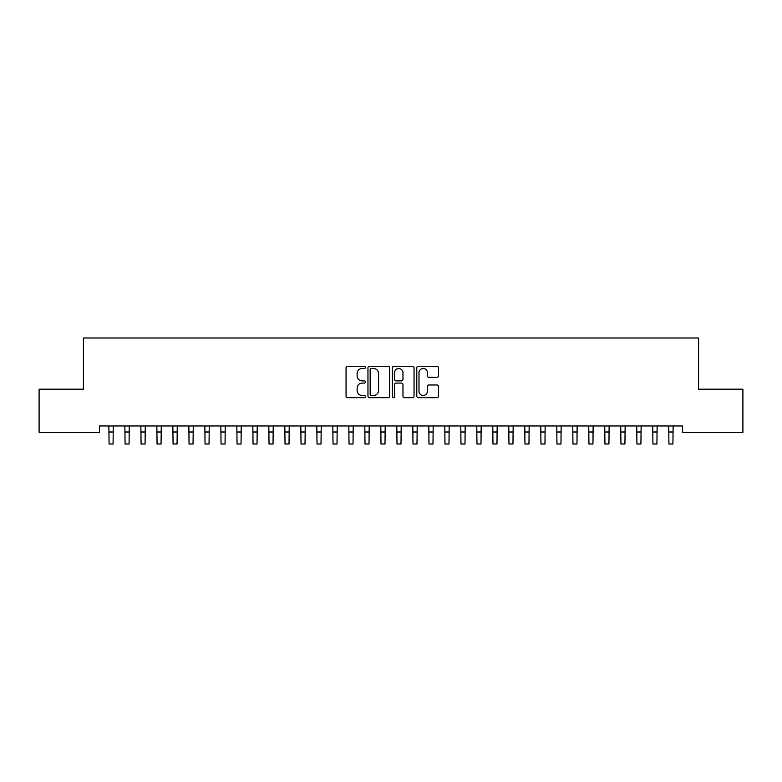<?xml version="1.0" encoding="UTF-8"?>
<svg xmlns="http://www.w3.org/2000/svg" width="782" height="782" viewBox="0 0 782 782"><rect width="100%" height="100%" fill="white"/><g stroke="black" fill="none" stroke-linecap="round" stroke-linejoin="round"><path stroke-width="1.17" d="M365.409 367.384A1.095 1.095 0 0 0 364.304 366.289L347.628 366.289A1.574 1.574 0 0 0 346.055 367.853L346.055 396.112A1.574 1.574 0 0 0 347.628 397.686L364.304 397.686A1.095 1.095 0 0 0 365.409 396.591A1.095 1.095 0 0 0 364.304 395.487L362.154 395.487A5.024 5.024 0 0 1 357.13 390.462L357.13 388.107A5.024 5.024 0 0 1 362.154 383.082L364.304 383.082A1.095 1.095 0 0 0 365.409 381.987A1.095 1.095 0 0 0 364.304 380.883L362.154 380.883A5.024 5.024 0 0 1 357.13 375.859L357.13 373.513A5.024 5.024 0 0 1 362.154 368.488L364.304 368.488A1.095 1.095 0 0 0 365.409 367.384M436.884 377.354A1.574 1.574 0 0 0 438.458 375.78L438.458 367.853A1.574 1.574 0 0 0 436.884 366.289L418.36 366.289A1.574 1.574 0 0 0 416.786 367.853L416.786 396.112A1.574 1.574 0 0 0 418.36 397.686L436.884 397.686A1.574 1.574 0 0 0 438.458 396.112L438.458 386.543A1.574 1.574 0 0 0 436.884 384.969L428.956 384.969A1.574 1.574 0 0 0 427.383 386.543L427.383 391.293A4.203 4.203 0 0 1 423.189 395.487A4.203 4.203 0 0 1 418.986 391.293L418.986 372.682A4.203 4.203 0 0 1 423.189 368.488A4.203 4.203 0 0 1 427.383 372.682L427.383 375.78A1.574 1.574 0 0 0 428.956 377.354L436.884 377.354M682.598 425.975L99.402 425.975L99.402 432.368L39.1 432.368L39.1 389.182L83.41 389.182L83.41 338L698.59 338L698.59 389.182L742.9 389.182L742.9 432.368L682.598 432.368L682.598 425.975M389.622 367.853A1.574 1.574 0 0 0 388.058 366.289L369.534 366.289A1.574 1.574 0 0 0 367.96 367.853L367.96 396.112A1.574 1.574 0 0 0 369.534 397.686L388.058 397.686A1.574 1.574 0 0 0 389.622 396.112L389.622 367.853M393.942 366.289L412.466 366.289A1.574 1.574 0 0 1 414.04 367.853L414.04 396.112A1.574 1.574 0 0 1 412.466 397.686L404.538 397.686A1.574 1.574 0 0 1 402.974 396.112L402.974 384.656A1.574 1.574 0 0 0 401.401 383.082L396.142 383.082A1.574 1.574 0 0 0 394.568 384.656L394.568 396.591A1.095 1.095 0 0 1 393.473 397.686A1.095 1.095 0 0 1 392.378 396.591L392.378 367.853A1.574 1.574 0 0 1 393.942 366.289M371.255 368.488A1.095 1.095 0 0 0 370.16 369.583L370.16 394.392A1.095 1.095 0 0 0 371.255 395.487L373.532 395.487A5.024 5.024 0 0 0 378.556 390.462L378.556 373.513A5.024 5.024 0 0 0 373.532 368.488L371.255 368.488M402.974 372.76A4.203 4.203 0 0 0 398.771 368.566A4.203 4.203 0 0 0 394.568 372.76L394.568 379.319A1.574 1.574 0 0 0 396.142 380.883L401.401 380.883A1.574 1.574 0 0 0 402.974 379.319L402.974 372.76M108.874 425.975L109.079 444L113.077 444L113.282 425.975M124.876 425.975L125.071 444L129.079 444L129.274 425.975M140.868 425.975L141.073 444L145.071 444L145.276 425.975M156.859 425.975L157.065 444L161.063 444L161.268 425.975M172.861 425.975L173.066 444L177.064 444L177.26 425.975M188.853 425.975L189.058 444L193.056 444L193.262 425.975M204.855 425.975L205.05 444L209.048 444L209.253 425.975M220.847 425.975L221.052 444L225.05 444L225.245 425.975M236.838 425.975L237.044 444L241.042 444L241.247 425.975M252.84 425.975L253.036 444L257.034 444L257.239 425.975M268.832 425.975L269.037 444L273.035 444L273.241 425.975M284.824 425.975L285.029 444L289.027 444L289.232 425.975M300.826 425.975L301.021 444L305.029 444L305.224 425.975M316.818 425.975L317.023 444L321.021 444L321.226 425.975M332.809 425.975L333.015 444L337.013 444L337.218 425.975M348.811 425.975L349.016 444L353.014 444L353.21 425.975M364.803 425.975L365.008 444L369.006 444L369.212 425.975M380.805 425.975L381 444L384.998 444L385.203 425.975M396.797 425.975L397.002 444L401 444L401.195 425.975M412.788 425.975L412.994 444L416.992 444L417.197 425.975M428.79 425.975L428.986 444L432.984 444L433.189 425.975M444.782 425.975L444.987 444L448.985 444L449.191 425.975M460.774 425.975L460.979 444L464.977 444L465.182 425.975M476.776 425.975L476.971 444L480.979 444L481.174 425.975M492.768 425.975L492.973 444L496.971 444L497.176 425.975M508.759 425.975L508.965 444L512.963 444L513.168 425.975M524.761 425.975L524.966 444L528.964 444L529.16 425.975M540.753 425.975L540.958 444L544.956 444L545.162 425.975M556.755 425.975L556.95 444L560.948 444L561.153 425.975M572.747 425.975L572.952 444L576.95 444L577.145 425.975M588.738 425.975L588.944 444L592.942 444L593.147 425.975M604.74 425.975L604.936 444L608.934 444L609.139 425.975M620.732 425.975L620.937 444L624.935 444L625.141 425.975M636.724 425.975L636.929 444L640.927 444L641.132 425.975M652.726 425.975L652.921 444L656.929 444L657.124 425.975M668.718 425.975L668.923 444L672.921 444L673.126 425.975M109.079 432.006L113.077 432.006M125.071 432.006L129.079 432.006M141.073 432.006L145.071 432.006M157.065 432.006L161.063 432.006M173.066 432.006L177.064 432.006M189.058 432.006L193.056 432.006M205.05 432.006L209.048 432.006M221.052 432.006L225.05 432.006M237.044 432.006L241.042 432.006M253.036 432.006L257.034 432.006M269.037 432.006L273.035 432.006M285.029 432.006L289.027 432.006M301.021 432.006L305.029 432.006M317.023 432.006L321.021 432.006M333.015 432.006L337.013 432.006M349.016 432.006L353.014 432.006M365.008 432.006L369.006 432.006M381 432.006L384.998 432.006M397.002 432.006L401 432.006M412.994 432.006L416.992 432.006M428.986 432.006L432.984 432.006M444.987 432.006L448.985 432.006M460.979 432.006L464.977 432.006M476.971 432.006L480.979 432.006M492.973 432.006L496.971 432.006M508.965 432.006L512.963 432.006M524.966 432.006L528.964 432.006M540.958 432.006L544.956 432.006M556.95 432.006L560.948 432.006M572.952 432.006L576.95 432.006M588.944 432.006L592.942 432.006M604.936 432.006L608.934 432.006M620.937 432.006L624.935 432.006M636.929 432.006L640.927 432.006M652.921 432.006L656.929 432.006M668.923 432.006L672.921 432.006"/></g></svg>
